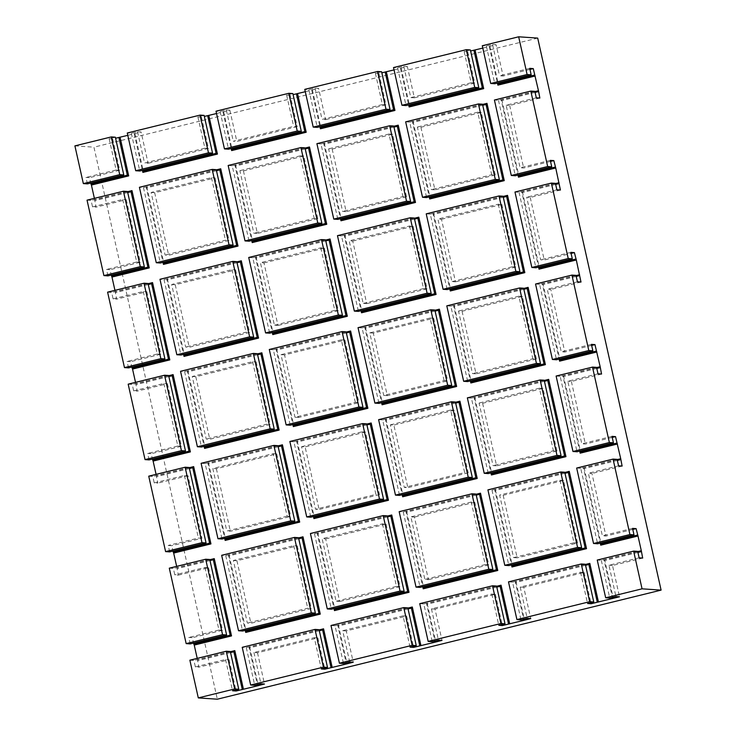 <?xml version="1.0" encoding="UTF-8"?>
<svg xmlns="http://www.w3.org/2000/svg" width="736" height="736" viewBox="0 0 736 736"><rect width="100%" height="100%" fill="white"/><g stroke="black" fill="none" stroke-linecap="round" stroke-linejoin="round"><path stroke-width="0.55" stroke-dasharray="3.68 2.76" d="M482.807 48.088L496.11 44.74L492.55 44.491L486.34 46.018L482.282 45.742M537.703 38.097L93.941 147.172L217.332 699.2M74.906 145.875L93.941 147.172M115.359 137.209L109.14 138.736L112.691 138.975L115.589 138.258M127.797 135.341L141.091 131.992L137.54 131.753L131.33 133.28L127.273 133.004M204.111 115.386L197.892 116.914L201.443 117.162L204.341 116.444M216.55 113.528L229.844 110.179L226.292 109.94L220.082 111.467L216.025 111.191M292.864 93.573L286.644 95.1L290.196 95.349L293.094 94.631M305.302 91.715L318.605 88.366L315.045 88.127L308.835 89.654L304.778 89.369M381.616 71.76L375.397 73.287L378.957 73.536L381.846 72.818M394.054 69.902L407.358 66.553L403.797 66.304L397.587 67.832L393.53 67.556M470.368 49.947L464.149 51.474L467.71 51.713L470.598 51.005M564.806 472.466L494.693 489.698L511.511 564.926M544.244 380.457L474.131 397.688L490.949 472.926M523.682 288.457L453.569 305.688L470.387 380.917M503.111 196.448L432.998 213.679L449.816 288.908M482.549 104.448L412.436 121.679L429.254 196.908M617.173 459.595L583.446 467.884L600.263 543.113M596.611 367.586L562.884 375.875L579.701 451.104M576.04 275.586L542.322 283.875L559.139 359.104M555.478 183.577L521.75 191.866L538.568 267.094M534.916 91.577L501.188 99.866L518.006 175.094M489.256 46.497L497.435 83.085M400.504 68.31L408.682 104.898M311.751 90.123L319.93 126.721M222.999 111.946L231.178 148.534M134.246 133.759L142.425 170.347M94.383 198.352L96.094 207.11L92.543 206.871L91.098 200.431L87.041 200.155M127.54 191.7L94.705 199.769M114.945 290.352L116.656 299.12L113.105 298.88L111.67 292.44L107.603 292.155M148.102 283.71L115.267 291.778M135.516 382.361L137.227 391.12L133.667 390.88L132.232 384.44L128.174 384.164M168.664 375.71L135.829 383.778M156.078 474.361L157.789 483.129L154.238 482.89L152.794 476.45L148.736 476.174M189.235 467.719L156.4 475.787M176.649 566.37L178.351 575.138L174.8 574.89L173.365 568.45L169.298 568.174M209.797 559.719L176.962 567.787M197.211 658.37L198.922 667.138L195.371 666.899L193.927 660.459L189.87 660.183M230.368 651.728L197.524 659.796M319.12 629.915L249.007 647.146L257.388 684.655M407.873 608.092L337.76 625.333L346.141 662.842M496.625 586.279L426.512 603.511L434.893 641.028M585.378 564.466L515.264 581.698L523.646 619.206M637.735 551.595L604.017 559.884L612.398 597.393M476.054 494.279L405.941 511.511L422.758 586.739M455.492 402.27L385.379 419.502L402.196 494.739M434.93 310.27L364.817 327.502L381.625 402.73M414.359 218.261L344.246 235.492L361.063 310.73M393.797 126.261L323.684 143.492L340.501 218.721M387.302 516.092L317.188 533.324L334.006 608.552M366.74 424.083L296.626 441.324L313.444 516.552M346.168 332.083L276.064 349.315L292.873 424.543M325.606 240.074L255.493 257.306L272.311 332.543M305.044 148.074L234.931 165.306L251.749 240.534M298.549 537.906L228.436 555.137L245.254 630.366M277.987 445.906L207.874 463.137L224.692 538.366M257.416 353.896L187.312 371.128L204.12 446.356M236.854 261.887L166.741 279.128L183.558 354.356M216.292 169.887L146.179 187.119L162.996 262.347M585.562 565.312L516.102 582.388L524.299 619.05M515.264 581.698L516.102 582.388M523.756 587.3L520.205 587.052L580.557 572.222L584.108 572.461L523.756 587.3L530.748 618.58M584.108 572.461L590.861 602.692M195.371 666.899L225.547 659.484L229.098 659.723L198.922 667.138M229.098 659.723L235.851 689.945M230.552 652.565L197.478 660.698M190.228 643.899L188.784 637.459L192.335 637.698L193.54 643.08M169.657 551.89L168.222 545.45L171.773 545.689L172.978 551.071M149.095 459.89L147.66 453.45L151.211 453.689L152.407 459.071M128.533 367.88L127.089 361.44L130.64 361.68L131.845 367.062M107.962 275.871L106.527 269.431L110.078 269.68L111.283 275.062M87.4 183.871L85.956 177.431L89.507 177.67L90.712 183.052M520.205 587.052L527.197 618.341M585.332 564.254L512.55 582.139L520.978 619.868M580.557 572.222L587.549 603.502M230.313 651.516L193.927 660.459M225.547 659.484L232.539 690.764M496.809 587.126L427.349 604.201L435.546 640.863M426.512 603.511L427.349 604.201M435.004 609.114L431.452 608.874L491.804 594.035L495.356 594.283L435.004 609.114L441.996 640.394M495.356 594.283L502.108 624.505M431.452 608.874L438.444 640.154M491.804 594.035L498.796 625.315M496.57 586.068L423.798 603.962L432.225 641.682M403.797 66.304L410.789 97.594L414.35 97.833L407.358 66.553M503.185 495.291L517.178 557.86L513.618 557.612L499.634 495.052L503.185 495.291L563.537 480.461L577.521 543.021L517.178 557.86M401.138 68.08L409.336 104.742M544.198 380.245L471.417 398.13L488.281 473.579M471.417 398.13L467.36 397.854M485.217 564.595L488.768 564.834L474.784 502.274L471.233 502.035L485.217 564.595L424.865 579.425L428.416 579.674L414.432 517.104L410.881 516.865L424.865 579.425M127.484 191.489L91.098 200.431M512.55 582.139L508.493 581.863M319.065 629.694L246.293 647.588L242.236 647.312M246.293 647.588L254.72 685.308M314.3 637.661L317.851 637.91L257.499 652.74L253.948 652.501L314.3 637.661L321.292 668.95M253.948 652.501L260.94 683.781M637.689 551.384L601.303 560.326L597.246 560.05M639.133 557.824L608.957 565.239L615.949 596.528M601.303 560.326L609.73 598.046M642.684 558.072L612.508 565.487L619.5 596.767M612.508 565.487L608.957 565.239M637.928 552.442L604.854 560.574L613.051 597.236M604.017 559.884L604.854 560.574M583.446 467.884L584.292 468.565L600.916 542.956M489.891 46.267L498.088 82.929M529.957 69.414L503.102 76.02L496.11 44.74M617.366 460.442L584.292 468.565M632.785 529.442L605.93 536.047L591.937 473.478L588.386 473.239L602.37 535.799L605.93 536.047M622.113 466.063L591.937 473.478M562.884 375.875L563.721 376.565L580.354 450.947M596.795 368.432L563.721 376.565M576.233 276.423L543.159 284.556L559.783 358.947M591.652 345.432L564.797 352.029L550.813 289.469L547.262 289.23L561.246 351.79L564.797 352.029M580.989 282.054L550.813 289.469M591.422 344.374L561.246 351.79M575.994 275.374L539.608 284.317L556.471 359.757M577.438 281.814L547.262 289.23M539.608 284.317L535.55 284.041M486.34 46.018L494.776 83.738M534.86 91.356L498.474 100.308L494.417 100.022M498.474 100.308L515.338 175.748M536.305 97.796L506.129 105.22L520.113 167.78L523.664 168.02L550.528 161.423M550.289 160.365L520.113 167.78M617.127 459.384L580.741 468.326L597.604 543.766M580.741 468.326L576.674 468.05M618.562 465.824L588.386 473.239M632.546 528.384L602.37 535.799M564.76 472.254L491.988 490.139L487.922 489.863M209.751 559.507L173.365 568.45M596.556 367.374L560.17 376.317L577.033 451.766M598 373.814L567.824 381.23L581.808 443.799L585.359 444.038L612.223 437.432M611.984 436.374L581.808 443.799M563.537 480.461L559.986 480.222L499.634 495.052M178.351 575.138L208.527 567.714L204.976 567.474L174.8 574.89M476.008 494.068L403.236 511.952L399.17 511.676M204.976 567.474L218.96 630.034L188.784 637.459M298.503 537.694L225.722 555.579L221.665 555.303M154.238 482.89L184.414 475.465L187.965 475.714L201.949 538.274L171.773 545.689M201.949 538.274L198.398 538.034L168.222 545.45M233.376 560.492L236.928 560.74L297.28 545.9L293.728 545.661L233.376 560.492L247.36 623.061L250.912 623.3L311.264 608.47L307.712 608.221L247.36 623.061M387.256 515.881L314.484 533.766L310.417 533.49M277.941 445.685L205.16 463.579L222.024 539.019M287.15 516.221L226.798 531.052L230.35 531.291L290.702 516.46L287.15 516.221L273.166 453.652L212.814 468.492L226.798 531.052M209.99 560.565L176.916 568.698M325.68 538.927L386.032 524.087L382.481 523.848L322.129 538.678L336.113 601.248L339.664 601.487L325.68 538.927L322.129 538.678M366.694 423.872L293.912 441.766L310.776 517.206M301.567 446.678L361.919 431.839L375.903 494.408L315.551 509.238L319.102 509.478L305.118 446.918L301.567 446.678L315.551 509.238M346.362 332.93L276.902 349.996L293.526 424.387M355.341 402.399L341.348 339.839L344.908 340.078L284.556 354.908L298.54 417.478L358.892 402.638L355.341 402.399L294.989 417.229L298.54 417.478M344.908 340.078L358.892 402.638M471.233 502.035L410.881 516.865M474.784 502.274L414.432 517.104M455.446 402.058L382.665 419.943L399.528 495.392M390.319 424.856L450.671 410.026L464.655 472.595L404.303 487.425L407.854 487.664L393.87 425.104L390.319 424.856L404.303 487.425M435.114 311.116L365.654 328.182L382.278 402.574M444.093 380.586L430.109 318.026L433.66 318.265L373.308 333.095L387.292 395.664L447.644 380.825L444.093 380.586L383.741 395.416L387.292 395.664M433.66 318.265L447.644 380.825M491.988 490.139L508.852 565.579M397.587 67.832L406.024 105.561M464.149 51.474L471.141 82.754L410.789 97.594M559.986 480.222L573.97 542.782L513.618 557.612M208.527 567.714L222.511 630.283L192.335 637.698M403.236 511.952L420.1 587.392M375.397 73.287L382.389 104.567L322.037 119.407L325.597 119.646L318.605 88.366M308.835 89.654L317.271 127.374M315.045 88.127L322.037 119.407M312.386 89.893L320.583 126.555M378.957 73.536L385.949 104.816L325.597 119.646M476.247 495.126L406.787 512.192L423.412 586.583M488.768 564.834L428.416 579.674M405.941 511.511L406.787 512.192M222.511 630.283L218.96 630.034M109.14 138.736L116.132 170.016L85.956 177.431M112.691 138.975L119.683 170.255L89.507 177.67M119.683 170.255L116.132 170.016M467.71 51.713L474.702 83.002L414.35 97.833M474.702 83.002L471.141 82.754M565 473.303L495.54 490.378L512.164 564.77M577.521 543.021L573.97 542.782M298.742 538.752L229.282 555.827L245.907 630.209M297.28 545.9L311.264 608.47M236.928 560.74L250.912 623.3M385.949 104.816L382.389 104.567M131.33 133.28L139.766 171M197.892 116.914L204.884 148.203L144.532 163.033L148.092 163.272L141.091 131.992M137.54 131.753L144.532 163.033M225.722 555.579L242.586 631.028M293.728 545.661L307.712 608.221M201.443 117.162L208.435 148.442L204.884 148.203M208.435 148.442L148.092 163.272M134.881 133.52L143.078 170.182M297.197 126.629L236.845 141.459L233.284 141.22L293.636 126.38L297.197 126.629L290.196 95.349M223.634 111.706L231.831 148.368M229.844 110.179L236.845 141.459M286.644 95.1L293.636 126.38M220.082 111.467L228.519 149.187M226.292 109.94L233.284 141.22M529.718 68.356L499.542 75.771L503.102 76.02M263.985 262.908L324.337 248.078L320.786 247.83L260.434 262.669L274.418 325.229L277.969 325.468L263.985 262.908L260.434 262.669M352.737 241.095L413.089 226.256L409.538 226.016L349.186 240.847L363.17 303.416L366.721 303.655L352.737 241.095L349.186 240.847M441.49 219.282L501.842 204.442L498.29 204.203L437.938 219.034L451.922 281.603L455.474 281.842L441.49 219.282L437.938 219.034M492.55 44.491L499.542 75.771M560.418 190.044L530.242 197.469L526.691 197.22L540.675 259.79L544.226 260.029L571.09 253.423M556.867 189.805L526.691 197.22M494.693 489.698L495.54 490.378M412.436 121.679L413.273 122.36L429.898 196.751M92.543 206.871L122.719 199.456L126.27 199.695L96.094 207.11M126.27 199.695L140.254 262.264L110.078 269.68M127.724 192.547L94.65 200.67M501.188 99.866L502.026 100.547L518.65 174.929M535.1 92.414L502.026 100.547M482.733 105.285L413.273 122.36M122.719 199.456L136.703 262.016L106.527 269.431M539.856 98.044L509.68 105.46L506.129 105.22M151.119 192.473L154.67 192.712L215.022 177.882L211.471 177.643L151.119 192.473L165.103 255.033L168.654 255.282L229.006 240.442L225.455 240.203L165.103 255.033M216.246 169.676L143.465 187.56L139.408 187.284M521.75 191.866L522.597 192.547L539.221 266.938M555.662 184.423L522.597 192.547M113.105 298.88L143.281 291.456L146.832 291.704L116.656 299.12M146.832 291.704L160.816 354.264L130.64 361.68M148.295 284.547L115.221 292.68M503.304 197.294L433.844 214.369L450.469 288.751M432.998 213.679L433.844 214.369M148.056 283.489L111.67 292.44M143.281 291.456L157.265 354.025L127.089 361.44M171.681 284.482L175.232 284.722L235.584 269.891L232.033 269.643L171.681 284.482L185.665 347.042L189.216 347.282L249.568 332.451L246.017 332.212L185.665 347.042M555.432 183.365L519.036 192.308L514.979 192.032M236.808 261.676L164.027 279.57L159.97 279.284M140.254 262.264L136.703 262.016M542.322 283.875L543.159 284.556M133.667 390.88L163.843 383.465L167.403 383.704L137.227 391.12M167.403 383.704L181.387 446.274L151.211 453.689M168.857 376.556L135.783 384.68M523.866 289.294L454.406 306.369L471.031 380.76M453.569 305.688L454.406 306.369M168.618 375.498L132.232 384.44M163.843 383.465L177.827 446.025L147.66 453.45M192.243 376.482L195.804 376.731L256.156 361.891L252.595 361.652L192.243 376.482L206.236 439.052L209.788 439.291L270.14 424.46L266.588 424.212L206.236 439.052M257.37 353.685L184.598 371.57L180.532 371.294M160.816 354.264L157.265 354.025M570.851 252.365L540.675 259.79M187.965 475.714L157.789 483.129M189.419 468.556L156.345 476.689M544.428 381.303L474.968 398.378L491.602 472.76M474.131 397.688L474.968 398.378M189.189 467.498L152.794 476.45M184.414 475.465L198.398 538.034M601.551 374.054L571.375 381.478L567.824 381.23M273.166 453.652L276.718 453.9L216.366 468.731L212.814 468.492M560.17 376.317L556.112 376.041M205.16 463.579L201.103 463.303M181.387 446.274L177.827 446.025M317.851 637.91L324.604 668.132M319.304 630.752L249.844 647.827L258.042 684.489M257.499 652.74L264.491 684.02M249.007 647.146L249.844 647.827M228.436 555.137L229.282 555.827M207.874 463.137L208.711 463.818L225.345 538.209M216.366 468.731L230.35 531.291M184.598 371.57L201.462 447.019M187.312 371.128L188.149 371.809L204.774 446.2M195.804 376.731L209.788 439.291M164.027 279.57L180.89 355.01M166.741 279.128L167.578 279.809L184.212 354.191M175.232 284.722L189.216 347.282M143.465 187.56L160.328 263.01M146.179 187.119L147.016 187.8L163.64 262.191M154.67 192.712L168.654 255.282M407.818 607.881L335.046 625.775L343.473 663.495M335.046 625.775L330.988 625.499M337.76 625.333L338.597 626.014L346.794 662.676M314.484 533.766L331.347 609.215M410.044 647.137L403.052 615.848L406.603 616.096L346.251 630.927L353.243 662.207M346.251 630.927L342.7 630.688L349.692 661.968M317.188 533.324L318.035 534.005L334.659 608.396M293.912 441.766L289.855 441.48M296.626 441.324L297.464 442.005L314.097 516.387M276.718 453.9L290.702 516.46M346.122 331.872L273.35 349.756L290.214 425.196M273.35 349.756L269.284 349.48M284.556 354.908L281.005 354.669L294.989 417.229M276.064 349.315L276.902 349.996M252.595 361.652L266.588 424.212M256.156 361.891L270.14 424.46M325.56 239.862L252.779 257.747L269.643 333.196M252.779 257.747L248.722 257.471M255.493 257.306L256.33 257.996L272.964 332.378M232.033 269.643L246.017 332.212M235.584 269.891L249.568 332.451M304.998 147.862L232.217 165.747L249.081 241.187M232.217 165.747L228.16 165.471M243.423 170.899L257.407 233.468L253.856 233.22L239.872 170.66L243.423 170.899L303.775 156.069L317.759 218.629L314.208 218.39L253.856 233.22M234.931 165.306L235.768 165.986L252.393 240.378M211.471 177.643L225.455 240.203M215.022 177.882L229.006 240.442M423.798 603.962L419.741 603.676M406.603 616.096L413.356 646.318M382.481 523.848L396.465 586.408L336.113 601.248M386.032 524.087L400.016 586.656L396.465 586.408M382.665 419.943L378.608 419.667M385.379 419.502L386.216 420.192L402.85 494.574M361.919 431.839L365.47 432.087L379.454 494.647L375.903 494.408M434.875 310.058L362.103 327.943L378.966 403.383M362.103 327.943L358.036 327.667M373.308 333.095L369.757 332.856L383.741 395.416M364.817 327.502L365.654 328.182M414.313 218.049L341.532 235.934L358.395 311.383M341.532 235.934L337.474 235.658M344.246 235.492L345.083 236.182L361.716 310.564M320.786 247.83L334.77 310.399L274.418 325.229M324.337 248.078L338.321 310.638L334.77 310.399M393.751 126.049L320.97 143.934L337.833 219.374M320.97 143.934L316.912 143.658M332.175 149.086L346.159 211.655L342.608 211.407L328.624 148.847L332.175 149.086L392.527 134.256L406.511 196.816L402.96 196.576L342.608 211.407M323.684 143.492L324.521 144.173L341.145 218.564M303.775 156.069L300.224 155.83L314.208 218.39M482.623 403.291L496.607 465.851L493.056 465.612L479.072 403.043L482.623 403.291L542.975 388.452L556.959 451.021L553.408 450.772L493.056 465.612M450.671 410.026L454.222 410.265L468.206 472.834L464.655 472.595M523.627 288.236L450.855 306.13L467.719 381.57M450.855 306.13L446.798 305.854M462.061 311.282L476.045 373.851L472.494 373.603L458.51 311.043L462.061 311.282L522.413 296.452L536.397 359.012L532.846 358.772L472.494 373.603M503.065 196.236L430.284 214.121L447.148 289.57M430.284 214.121L426.227 213.845M409.538 226.016L423.522 288.576L363.17 303.416M413.089 226.256L427.073 288.825L423.522 288.576M482.503 104.227L409.722 122.121L426.586 197.561M409.722 122.121L405.665 121.845M420.928 127.273L434.912 189.833L431.36 189.594L417.376 127.034L420.928 127.273L481.28 112.442L495.264 175.002L491.712 174.763L431.36 189.594M392.527 134.256L388.976 134.016L402.96 196.576M571.375 381.478L585.359 444.038M542.975 388.452L539.424 388.212L553.408 450.772M522.413 296.452L518.862 296.203L532.846 358.772M519.036 192.308L535.9 267.757M530.242 197.469L544.226 260.029M498.29 204.203L512.274 266.763L451.922 281.603M501.842 204.442L515.826 267.012L512.274 266.763M509.68 105.46L523.664 168.02M481.28 112.442L477.728 112.194L491.712 174.763M477.728 112.194L417.376 127.034M495.264 175.002L434.912 189.833M388.976 134.016L328.624 148.847M216.476 170.734L147.016 187.8M518.862 296.203L458.51 311.043M393.981 127.098L324.521 144.173M406.511 196.816L346.159 211.655M515.826 267.012L455.474 281.842M237.047 262.734L167.578 279.809M539.424 388.212L479.072 403.043M414.552 219.107L345.083 236.182M427.073 288.825L366.721 303.655M536.397 359.012L476.045 373.851M430.109 318.026L369.757 332.856M257.609 354.743L188.149 371.809M556.959 451.021L496.607 465.851M278.171 446.743L208.711 463.818M455.676 403.116L386.216 420.192M454.222 410.265L393.87 425.104M468.206 472.834L407.854 487.664M387.495 516.939L318.035 534.005M400.016 586.656L339.664 601.487M305.228 148.92L235.768 165.986M325.8 240.92L256.33 257.996M366.924 424.93L297.464 442.005M408.057 608.939L338.597 626.014M300.224 155.83L239.872 170.66M317.759 218.629L257.407 233.468M341.348 339.839L281.005 354.669M338.321 310.638L277.969 325.468M365.47 432.087L305.118 446.918M379.454 494.647L319.102 509.478M403.052 615.848L342.7 630.688"/><path stroke-width="1.1" d="M597.246 560.05L605.673 597.77L642.059 588.828L633.632 551.108L597.246 560.05M531.162 74.796L527.105 74.52L518.668 36.8L482.282 45.742L490.71 83.462L494.776 83.738L531.162 74.796L529.718 68.356L533.278 68.604L538.467 90.703L534.916 91.577M518.668 36.8L537.703 38.097L661.094 590.125L217.332 699.2L198.297 697.903L234.692 688.96L238.749 689.236L232.539 690.764L236.09 691.003L257.646 685.786L264.491 684.02L260.94 683.781L254.72 685.308L250.663 685.032L323.444 667.147L327.502 667.423L321.292 668.95L324.843 669.19L346.398 663.973L353.243 662.207L349.692 661.968L343.473 663.495L339.416 663.219L412.197 645.325L416.254 645.61L410.044 647.137L413.595 647.376L435.151 642.16L441.996 640.394L438.444 640.154L432.225 641.682L428.168 641.406L500.949 623.512L505.006 623.788L498.796 625.315L502.348 625.563L523.903 620.347L530.748 618.58L527.197 618.341L520.978 619.868L516.92 619.583L589.702 601.698L593.759 601.974L587.549 603.502L591.1 603.75L619.5 596.767L615.949 596.528L609.73 598.046L605.673 597.77M123.786 174.929L115.359 137.209L111.292 136.924L74.906 145.875L83.343 183.595L87.4 183.871L123.786 174.929L119.729 174.653L83.343 183.595M115.589 138.258L127.797 135.341M212.538 153.116L204.111 115.386L200.045 115.11L127.273 133.004L135.7 170.724L139.766 171L212.538 153.116L208.481 152.84L135.7 170.724M204.341 116.444L216.55 113.528M301.291 131.302L292.864 93.573L288.797 93.297L216.025 111.191L224.452 148.911L228.519 149.187L301.291 131.302L297.234 131.017L224.452 148.911M293.094 94.631L305.302 91.715M390.043 109.48L381.616 71.76L377.55 71.484L304.778 89.369L313.205 127.098L317.271 127.374L390.043 109.48L385.986 109.204L313.205 127.098M381.846 72.818L394.054 69.902M478.796 87.667L470.368 49.947L466.302 49.671L393.53 67.556L401.957 105.276L406.024 105.561L478.796 87.667L474.738 87.391L401.957 105.276M470.598 51.005L482.807 48.088M565 473.303L568.312 472.494L569.25 471.371L586.528 548.66L511.971 566.978L511.511 564.926M569.25 471.371L564.806 472.466M544.428 381.303L547.75 380.484L548.688 379.371L565.956 456.651L491.409 474.978L490.949 472.926M548.688 379.371L544.244 380.457M523.866 289.294L527.178 288.484L528.117 287.362L545.394 364.642L470.838 382.968L470.387 380.917M528.117 287.362L523.682 288.457M503.304 197.294L506.616 196.475L507.555 195.353L524.832 272.642L450.276 290.968L449.816 288.908M507.555 195.353L503.111 196.448M482.733 105.285L486.054 104.475L486.984 103.353L504.261 180.633L429.714 198.959L429.254 196.908M486.984 103.353L482.549 104.448M629.933 534.548L613.07 459.098L576.674 468.05L593.538 543.49L629.933 534.548L633.99 534.824L632.546 528.384L636.106 528.623L638.002 536.001L600.723 545.164L600.263 543.113M609.362 442.538L592.498 367.098L556.112 376.041L572.976 451.49L609.362 442.538L613.428 442.814L611.984 436.374L615.535 436.623L620.724 458.721L617.173 459.595M617.44 444.001L580.161 453.164L579.701 451.104M538.467 90.703L539.856 98.044L536.305 97.796L534.86 91.356L530.803 91.08L547.667 166.529L551.724 166.805L550.289 160.365L553.84 160.604L555.735 167.983L560.418 190.044L556.867 189.805L555.432 183.365L551.365 183.089L568.229 258.529L572.295 258.805L570.851 252.365L574.402 252.614L576.306 259.992L580.989 282.054L577.438 281.814L575.994 275.374L571.936 275.089L588.8 350.538L592.857 350.814L591.422 344.374L594.973 344.614L600.162 366.712L596.611 367.586M596.868 351.992L559.59 361.155L559.139 359.104M579.591 274.712L576.04 275.586M576.306 259.992L539.028 269.155L538.568 267.094M559.029 182.703L555.478 183.577M555.735 167.983L518.466 177.146L518.006 175.094M535.173 75.983L497.895 85.137L497.435 83.085M475.06 49.993L483.699 88.633L409.142 106.959L408.682 104.898M386.308 71.806L394.947 110.446L320.39 128.772L319.93 126.721M297.556 93.619L306.194 132.259L231.638 150.586L231.178 148.534M208.803 115.432L217.442 154.072L142.885 172.399L142.425 170.347M120.051 137.246L128.69 175.886L91.411 185.049L94.383 198.352M131.974 190.606L149.252 267.895L147.908 267.177L131.045 191.728L131.974 190.606L127.54 191.7M149.252 267.895L111.973 277.058L114.945 290.352M152.545 282.615L169.814 359.895L168.47 359.177L151.607 283.737L152.545 282.615L148.102 283.71M169.814 359.895L132.544 369.058L135.516 382.361M173.107 374.615L190.385 451.904L189.032 451.186L172.169 375.737L173.107 374.615L168.664 375.71M190.385 451.904L153.106 461.067L156.078 474.361M193.669 466.624L210.947 543.904L209.604 543.186L192.74 467.746L193.669 466.624L189.235 467.719M210.947 543.904L173.668 553.067L176.649 566.37M214.24 558.633L231.518 635.913L230.166 635.196L213.302 559.746L214.24 558.633L209.797 559.719M231.518 635.913L194.24 645.076L197.211 658.37M242.3 689.476L233.873 651.756L234.802 650.633L230.368 651.728M234.802 650.633L243.441 689.273M257.388 684.655L257.646 685.786M331.053 667.662L322.626 629.942L323.555 628.82L319.12 629.915M323.555 628.82L332.194 667.46M346.141 662.842L346.398 663.973M419.805 645.849L411.378 608.129L412.307 607.007L407.873 608.092M412.307 607.007L420.946 645.647M434.893 641.028L435.151 642.16M496.809 587.126L500.13 586.316L501.06 585.194L496.625 586.279M501.06 585.194L509.698 623.834M523.646 619.206L523.903 620.347M597.31 602.223L588.883 564.494L589.812 563.38L585.378 564.466M589.812 563.38L598.451 602.02M612.398 597.393L612.656 598.524M638.002 536.001L641.295 550.721L637.735 551.595M497.775 570.474L496.423 569.747L479.559 494.307L480.498 493.184L497.775 570.474L423.218 588.791L422.758 586.739M480.498 493.184L476.054 494.279M477.204 478.464L475.861 477.747L458.997 402.298L459.936 401.184L477.204 478.464L402.656 496.791L402.196 494.739M459.936 401.184L455.492 402.27M435.114 311.116L438.426 310.298L439.364 309.175L456.642 386.464L382.085 404.782L381.625 402.73M439.364 309.175L434.93 310.27M436.071 294.455L434.728 293.738L417.864 218.288L418.802 217.175L436.071 294.455L361.523 312.782L361.063 310.73M418.802 217.175L414.359 218.261M415.509 202.446L414.166 201.728L397.302 126.288L398.231 125.166L415.509 202.446L340.961 220.772L340.501 218.721M398.231 125.166L393.797 126.261M409.023 592.287L407.67 591.569L390.807 516.12L391.745 514.998L409.023 592.287L334.466 610.604L334.006 608.552M391.745 514.998L387.302 516.092M388.452 500.278L387.108 499.56L370.245 424.12L371.174 422.998L388.452 500.278L313.904 518.604L313.444 516.552M371.174 422.998L366.74 424.083M346.362 332.93L349.674 332.111L350.612 330.988L367.89 408.278L293.333 426.595L292.873 424.543M350.612 330.988L346.168 332.083M347.318 316.268L345.975 315.551L329.112 240.111L330.05 238.988L347.318 316.268L272.771 334.595L272.311 332.543M330.05 238.988L325.606 240.074M326.756 224.268L325.413 223.542L308.55 148.102L309.479 146.979L326.756 224.268L252.209 242.586L251.749 240.534M309.479 146.979L305.044 148.074M298.742 538.752L302.054 537.933L302.993 536.811L320.27 614.1L245.714 632.426L245.254 630.366M302.993 536.811L298.549 537.906M299.699 522.091L298.356 521.373L281.492 445.933L282.422 444.811L299.699 522.091L225.152 540.417L224.692 538.366M282.422 444.811L277.987 445.906M279.137 430.091L277.785 429.373L260.921 353.924L261.86 352.802L279.137 430.091L204.58 448.417L204.12 446.356M261.86 352.802L257.416 353.896M258.566 338.082L257.223 337.364L240.359 261.924L241.298 260.802L258.566 338.082L184.018 356.408L183.558 354.356M241.298 260.802L236.854 261.887M238.004 246.082L236.661 245.364L219.797 169.915L220.726 168.792L238.004 246.082L163.456 264.399L162.996 262.347M220.726 168.792L216.292 169.887M642.059 588.828L661.094 590.125M588.883 564.494L585.562 565.312M524.299 619.05L524.538 620.108M590.861 602.692L591.1 603.75M235.851 689.945L236.09 691.003M233.873 651.756L230.552 652.565M234.692 688.96L226.256 651.231L189.87 660.183L198.297 697.903M193.54 643.08L194.24 645.076M186.162 643.614L190.228 643.899L226.614 634.947L222.557 634.671L186.162 643.614L169.298 568.174L205.694 559.231L209.751 559.507L226.614 634.947M172.978 551.071L173.668 553.067M165.6 551.614L169.657 551.89L206.052 542.947L201.986 542.671L165.6 551.614L148.736 476.174L185.122 467.222L189.189 467.498L206.052 542.947M152.407 459.071L153.106 461.067M145.038 459.604L149.095 459.89L185.481 450.938L181.424 450.662L145.038 459.604L128.174 384.164L164.56 375.222L181.424 450.662M131.845 367.062L132.544 369.058M124.467 367.604L128.533 367.88L164.919 358.938L160.862 358.662L124.467 367.604L107.603 292.155L143.998 283.213L160.862 358.662M111.283 275.062L111.973 277.058M103.905 275.595L107.962 275.871L144.348 266.929L140.291 266.653L103.905 275.595L87.041 200.155L123.427 191.213L140.291 266.653M90.712 183.052L91.411 185.049M589.702 601.698L581.265 563.978L585.332 564.254L593.759 601.974M226.256 651.231L230.313 651.516L238.749 689.236M435.546 640.863L435.786 641.921M502.108 624.505L502.348 625.563M500.13 586.316L508.558 624.036M500.949 623.512L492.513 585.792L496.57 586.068L505.006 623.788M385.167 72.008L393.594 109.728L320.822 127.613L320.39 128.772M394.947 110.446L393.594 109.728M377.55 71.484L385.986 109.204M492.872 569.508L476.008 494.068L471.951 493.792L488.814 569.232L416.033 587.116L420.1 587.392L492.872 569.508L488.814 569.232M409.336 104.742L409.142 106.959M484.224 473.303L488.281 473.579L561.062 455.685L556.996 455.409L484.224 473.303L467.36 397.854L540.132 379.969L556.996 455.409M111.292 136.924L119.729 174.653M641.295 550.721L642.684 558.072L639.133 557.824L637.689 551.384L633.632 551.108M600.162 366.712L601.551 374.054L598 373.814L596.556 367.374L592.498 367.098M620.724 458.721L622.113 466.063L618.562 465.824L617.127 459.384L613.07 459.098M534.713 75.044L498.327 83.987L497.895 85.137M123.427 191.213L127.484 191.489L144.348 266.929M581.265 563.978L508.493 581.863L516.92 619.583M327.502 667.423L319.065 629.694L315.008 629.418L242.236 647.312L250.663 685.032M315.008 629.418L323.444 667.147M641.24 551.623L637.928 552.442M613.051 597.236L613.29 598.294M637.542 535.063L601.156 544.014L600.723 545.164M600.916 542.956L601.156 544.014M498.088 82.929L498.327 83.987M533.278 68.604L529.957 69.414M620.678 459.623L617.366 460.442M636.106 528.623L632.785 529.442M616.98 443.063L580.584 452.005L580.161 453.164M580.354 450.947L580.584 452.005M600.116 367.614L596.795 368.432M596.408 351.054L560.022 359.996L559.59 361.155M579.545 275.614L576.233 276.423M559.783 358.947L560.022 359.996M594.973 344.614L591.652 345.432M592.857 350.814L556.471 359.757L552.414 359.481L588.8 350.538M571.936 275.089L535.55 284.041L552.414 359.481M593.538 543.49L597.604 543.766L633.99 534.824M527.105 74.52L490.71 83.462M530.803 91.08L494.417 100.022L511.281 175.472L515.338 175.748L551.724 166.805M547.667 166.529L511.281 175.472M572.976 451.49L577.033 451.766L613.428 442.814M581.624 547.694L564.76 472.254L560.703 471.969L487.922 489.863L504.786 565.303L508.852 565.579L581.624 547.694L577.567 547.418L504.786 565.303M471.951 493.792L399.17 511.676L416.033 587.116M315.367 613.134L298.503 537.694L294.446 537.418L221.665 555.303L238.528 630.752L242.586 631.028L315.367 613.134L311.31 612.858L238.528 630.752M294.805 521.134L222.024 539.019L217.966 538.743L290.738 520.858L294.805 521.134L277.941 445.685L273.875 445.409L201.103 463.303L217.966 538.743M404.119 591.321L387.256 515.881L383.198 515.605L310.417 533.49L327.281 608.93L331.347 609.215L404.119 591.321L400.062 591.045L327.281 608.93M383.557 499.321L310.776 517.206L306.719 516.93L379.491 499.045L383.557 499.321L366.694 423.872L362.627 423.596L379.491 499.045M213.302 559.746L209.99 560.565M472.31 477.508L399.528 495.392L395.471 495.116L468.243 477.222L472.31 477.508L455.446 402.058L451.38 401.782L468.243 477.222M293.526 424.387L293.333 426.595M349.674 332.111L366.537 407.56L293.765 425.445M382.278 402.574L382.085 404.782M438.426 310.298L455.29 385.738L382.518 403.632M205.694 559.231L222.557 634.671M560.703 471.969L577.567 547.418M466.302 49.671L474.738 87.391M230.166 635.196L193.78 644.138M320.583 126.555L320.822 127.613M479.559 494.307L476.247 495.126M423.412 586.583L423.218 588.791M496.423 569.747L423.651 587.641M512.164 564.77L511.971 566.978M568.312 472.494L585.175 547.934L512.403 565.828M245.907 630.209L245.714 632.426M302.054 537.933L318.918 613.382L246.146 631.267M118.91 137.448L127.337 175.168L90.951 184.11M200.045 115.11L208.481 152.84M143.078 170.182L142.885 172.399M207.662 115.635L216.09 153.355L143.318 171.24M147.908 267.177L111.513 276.12M231.831 148.368L231.638 150.586M296.415 93.822L304.842 131.542L232.07 149.426M473.92 50.186L482.347 87.915L409.575 105.8M483.699 88.633L482.347 87.915M586.528 548.66L585.175 547.934M128.69 175.886L127.337 175.168M429.898 196.751L429.714 198.959M504.261 180.633L502.918 179.915L430.137 197.809M131.045 191.728L127.724 192.547M538.412 91.604L535.1 92.414M156.271 262.724L139.408 187.284L212.18 169.4L216.246 169.676L233.11 245.116L160.328 263.01L156.271 262.724L229.043 244.84L233.11 245.116M555.275 167.044L518.889 175.987L518.466 177.146M558.983 183.604L555.662 184.423M168.47 359.177L132.084 368.12M151.607 283.737L148.295 284.547M143.998 283.213L148.056 283.489L164.919 358.938M551.365 183.089L514.979 192.032L531.843 267.472L535.9 267.757L572.295 258.805M253.672 337.125L236.808 261.676L232.751 261.4L159.97 279.284L176.833 354.734L180.89 355.01L253.672 337.125L249.614 336.849L176.833 354.734M575.846 259.054L539.46 267.996L539.028 269.155M553.84 160.604L550.528 161.423M524.832 272.642L523.48 271.924L450.708 289.809L450.276 290.968M189.032 451.186L152.646 460.129M172.169 375.737L168.857 376.556M164.56 375.222L168.618 375.498L185.481 450.938M274.234 429.125L257.37 353.685L253.313 353.409L180.532 371.294L197.395 446.734L201.462 447.019L274.234 429.125L270.176 428.849L197.395 446.734M568.229 258.529L531.843 267.472M574.402 252.614L571.09 253.423M545.394 364.642L544.042 363.924L471.27 381.818L470.838 382.968M209.604 543.186L173.208 552.129M192.74 467.746L189.419 468.556M565.956 456.651L564.613 455.934L491.832 473.818L491.409 474.978M615.535 436.623L612.223 437.432M324.604 668.132L324.843 669.19M322.626 629.942L319.304 630.752M258.042 684.489L258.272 685.547M225.345 538.209L225.152 540.417M185.122 467.222L201.986 542.671M204.774 446.2L204.58 448.417M184.212 354.191L184.018 356.408M163.64 262.191L163.456 264.399M412.197 645.325L403.76 607.605L330.988 625.499L339.416 663.219M346.794 662.676L347.033 663.734M334.659 608.396L334.466 610.604M217.442 154.072L216.09 153.355M320.27 614.1L318.918 613.382M294.446 537.418L311.31 612.858M362.627 423.596L289.855 441.48L306.719 516.93M314.097 516.387L313.904 518.604M273.875 445.409L290.738 520.858M286.148 424.92L290.214 425.196L362.986 407.312L358.929 407.036L286.148 424.92L269.284 349.48L342.065 331.596L358.929 407.036M253.313 353.409L270.176 428.849M265.586 332.92L269.643 333.196L342.424 315.312L338.367 315.026L265.586 332.92L248.722 257.471L321.503 239.586L338.367 315.026M272.964 332.378L272.771 334.595M232.751 261.4L249.614 336.849M245.024 240.911L249.081 241.187L321.862 223.302L317.796 223.026L245.024 240.911L228.16 165.471L300.932 147.586L317.796 223.026M252.393 240.378L252.209 242.586M212.18 169.4L229.043 244.84M492.513 585.792L419.741 603.676L428.168 641.406M403.76 607.605L407.818 607.881L416.254 645.61M306.194 132.259L304.842 131.542M413.356 646.318L413.595 647.376M288.797 93.297L297.234 131.017M383.198 515.605L400.062 591.045M451.38 401.782L378.608 419.667L395.471 495.116M402.85 494.574L402.656 496.791M374.909 403.107L378.966 403.383L451.738 385.498L447.681 385.222L374.909 403.107L358.036 327.667L430.818 309.773L447.681 385.222M342.065 331.596L346.122 331.872L362.986 407.312M367.89 408.278L366.537 407.56M354.338 311.107L358.395 311.383L431.176 293.489L427.119 293.213L354.338 311.107L337.474 235.658L410.256 217.773L427.119 293.213M361.716 310.564L361.523 312.782M321.503 239.586L325.56 239.862L342.424 315.312M333.776 219.098L337.833 219.374L410.614 201.489L406.548 201.213L333.776 219.098L316.912 143.658L389.684 125.764L406.548 201.213M341.145 218.564L340.961 220.772M300.932 147.586L304.998 147.862L321.862 223.302M491.602 472.76L491.832 473.818M463.662 381.294L467.719 381.57L540.491 363.685L536.434 363.409L463.662 381.294L446.798 305.854L519.57 287.96L536.434 363.409M471.031 380.76L471.27 381.818M430.818 309.773L434.875 310.058L451.738 385.498M456.642 386.464L455.29 385.738M443.09 289.294L447.148 289.57L519.929 271.676L515.872 271.4L443.09 289.294L426.227 213.845L499.008 195.96L515.872 271.4M450.469 288.751L450.708 289.809M410.256 217.773L414.313 218.049L431.176 293.489M422.528 197.285L426.586 197.561L499.367 179.676L495.3 179.4L422.528 197.285L405.665 121.845L478.437 103.951L495.3 179.4M389.684 125.764L393.751 126.049L410.614 201.489M540.132 379.969L544.198 380.245L561.062 455.685M547.75 380.484L564.613 455.934M519.57 287.96L523.627 288.236L540.491 363.685M527.178 288.484L544.042 363.924M539.221 266.938L539.46 267.996M499.008 195.96L503.065 196.236L519.929 271.676M506.616 196.475L523.48 271.924M518.65 174.929L518.889 175.987M478.437 103.951L482.503 104.227L499.367 179.676M486.054 104.475L502.918 179.915M219.797 169.915L216.476 170.734M236.661 245.364L163.88 263.249M397.302 126.288L393.981 127.098M414.166 201.728L341.384 219.622M240.359 261.924L237.047 262.734M257.223 337.364L184.442 355.249M417.864 218.288L414.552 219.107M434.728 293.738L361.956 311.622M260.921 353.924L257.609 354.743M277.785 429.373L205.013 447.258M281.492 445.933L278.171 446.743M298.356 521.373L225.575 539.258M458.997 402.298L455.676 403.116M475.861 477.747L403.08 495.632M390.807 516.12L387.495 516.939M407.67 591.569L334.898 609.454M308.55 148.102L305.228 148.92M325.413 223.542L252.632 241.436M329.112 240.111L325.8 240.92M345.975 315.551L273.194 333.436M370.245 424.12L366.924 424.93M387.108 499.56L314.327 517.445M411.378 608.129L408.057 608.939"/></g></svg>
